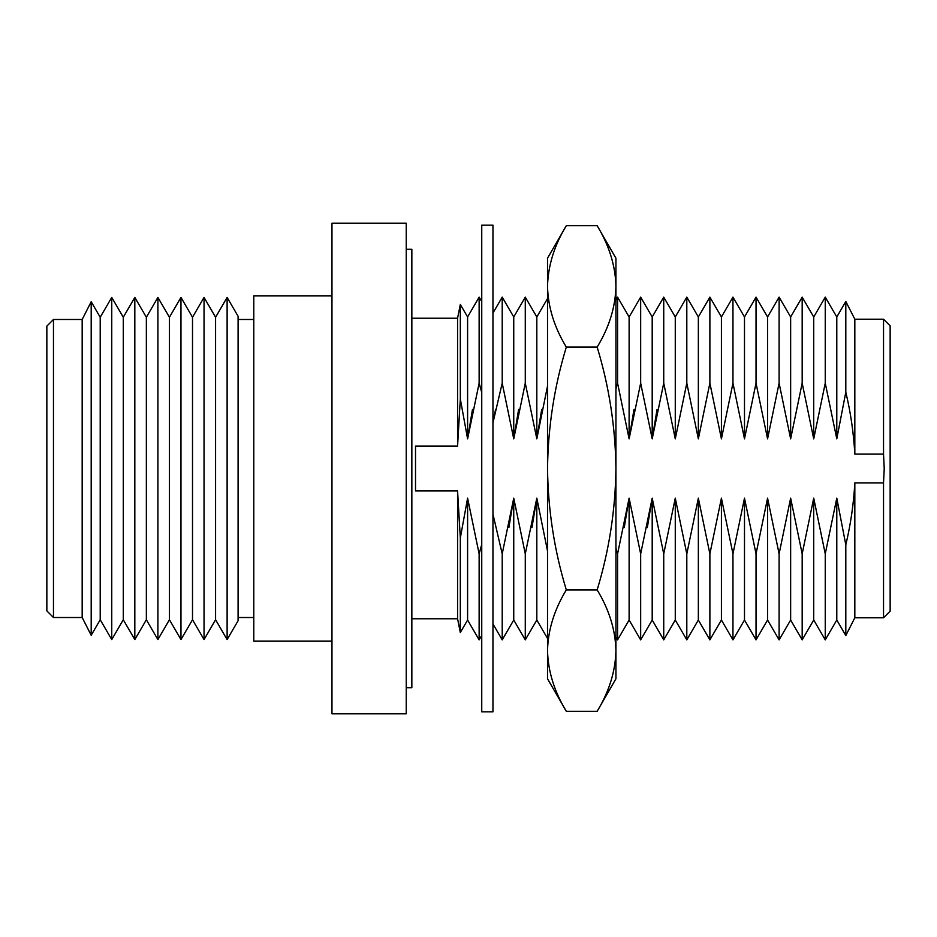 <?xml version="1.0" encoding="UTF-8"?>
<svg xmlns="http://www.w3.org/2000/svg" width="937" height="937" viewBox="0 0 937 937"><rect width="100%" height="100%" fill="white"/><g stroke="black" fill="none" stroke-linecap="round" stroke-linejoin="round"><path stroke-width="1.41" d="M411.847 618.771L457.572 618.771L457.572 490.918L415.513 490.918L415.513 446.082L457.572 446.082L460.325 399.01L460.325 304.466L467.598 316.975L479.135 297.134L479.135 383.139L467.598 438.844L460.325 399.01L457.572 446.082L457.572 318.229L460.325 304.466M883.532 617.788L854.825 617.788L854.825 482.942L883.532 482.942L883.532 617.788L890.15 611.17L890.15 325.83L883.532 319.212L854.825 319.212L845.806 301.456L845.806 392.193L836.788 438.844L825.251 383.139L813.714 438.844L802.177 383.139L790.641 438.844L779.104 383.139L767.567 438.844L756.03 383.139L744.493 438.844L732.957 383.139L721.42 438.844L709.883 383.139L698.346 438.844L686.809 383.139L675.272 438.844L663.736 383.139L652.199 438.844L640.662 383.139L629.114 438.844L617.577 383.139L615.937 388.972M883.532 482.942L884.223 468.5L883.532 454.058L854.825 454.058C853.654 433.023 850.644 412.397 845.806 392.193M406.236 249.301L411.847 249.301L411.847 687.699L406.236 687.699M331.967 468.5L331.967 713.818L406.236 713.818L406.236 223.182L331.967 223.182L331.967 468.5M46.85 610.889L46.85 326.111L53.468 319.482L53.468 617.518L46.85 610.889M82.175 617.518L82.175 319.482L91.194 301.737L91.194 635.263L82.175 617.518L53.468 617.518M100.212 619.744L100.212 317.256L111.749 297.416L111.749 639.584L100.212 619.744L91.194 635.263M123.286 619.744L123.286 317.256L134.823 297.416L134.823 639.584L123.286 619.744L111.749 639.584M146.359 619.744L146.359 317.256L157.896 297.416L157.896 639.584L146.359 619.744L134.823 639.584M169.433 619.744L169.433 317.256L180.97 297.416L180.97 639.584L169.433 619.744L157.896 639.584M192.507 619.744L192.507 317.256L204.043 297.416L204.043 639.584L192.507 619.744L180.97 639.584M215.58 619.744L215.58 317.256L227.117 297.416L227.117 639.584L215.58 619.744L204.043 639.584M227.117 639.584L238.092 620.716L238.092 316.284L227.117 297.416M331.967 641.095L253.786 641.095L253.786 295.905L331.967 295.905M472.471 409.446L467.598 438.844L467.598 316.975M481.747 392.544L479.135 383.139M547.524 386.044L536.819 438.844L525.282 383.139L513.745 438.844L502.209 383.139L492.956 422.833L495.544 409.446M502.209 383.139L502.209 297.134L492.956 313.052M518.618 409.446L513.745 438.844L513.745 316.975L502.209 297.134M525.282 383.139L525.282 297.134L513.745 316.975M541.691 409.446L536.819 438.844L536.819 316.975L525.282 297.134M617.577 383.139L617.577 297.134L615.937 299.957M633.986 409.446L629.114 438.844L629.114 316.975L617.577 297.134M640.662 383.139L640.662 297.134L629.114 316.975M657.06 409.446L652.199 438.844L652.199 316.975L640.662 297.134M663.736 383.139L663.736 297.134L652.199 316.975M675.272 438.844L675.272 316.975L663.736 297.134M686.809 383.139L686.809 297.134L675.272 316.975M698.346 438.844L698.346 316.975L686.809 297.134M709.883 383.139L709.883 297.134L698.346 316.975M721.42 438.844L721.42 316.975L709.883 297.134M732.957 383.139L732.957 297.134L721.42 316.975M744.493 438.844L744.493 316.975L732.957 297.134M756.03 383.139L756.03 297.134L744.493 316.975M767.567 438.844L767.567 316.975L756.03 297.134M779.104 383.139L779.104 297.134L767.567 316.975M790.641 438.844L790.641 316.975L779.104 297.134M802.177 383.139L802.177 297.134L790.641 316.975M813.714 438.844L813.714 316.975L802.177 297.134M825.251 383.139L825.251 297.134L813.714 316.975M836.788 438.844L836.788 316.975L825.251 297.134M854.825 454.058L854.825 319.212M883.532 454.058L883.532 319.212M854.825 617.788L845.806 635.544L845.806 544.807C850.655 524.497 853.666 503.883 854.825 482.942M845.806 635.544L836.788 620.025L836.788 498.156L845.806 544.807M836.788 620.025L825.251 639.866L825.251 553.861L836.788 498.156M825.251 639.866L813.714 620.025L813.714 498.156L825.251 553.861M813.714 620.025L802.177 639.866L802.177 553.861L813.714 498.156M802.177 639.866L790.641 620.025L790.641 498.156L802.177 553.861M790.641 620.025L779.104 639.866L779.104 553.861L790.641 498.156M779.104 639.866L767.567 620.025L767.567 498.156L779.104 553.861M767.567 620.025L756.03 639.866L756.03 553.861L767.567 498.156M756.03 639.866L744.493 620.025L744.493 498.156L756.03 553.861M744.493 620.025L732.957 639.866L732.957 553.861L744.493 498.156M732.957 639.866L721.42 620.025L721.42 498.156L732.957 553.861M721.42 620.025L709.883 639.866L709.883 553.861L721.42 498.156M709.883 639.866L698.346 620.025L698.346 498.156L709.883 553.861M698.346 620.025L686.809 639.866L686.809 553.861L698.346 498.156M686.809 639.866L675.272 620.025L675.272 498.156L686.809 553.861M675.272 620.025L663.736 639.866L663.736 553.861L675.272 498.156M663.736 639.866L652.199 620.025L652.199 498.156L663.736 553.861M652.199 620.025L640.662 639.866L640.662 553.861L652.199 498.156L647.326 527.554M640.662 639.866L629.114 620.025L629.114 498.156L640.662 553.861M629.114 620.025L617.577 639.866L617.577 553.861L629.114 498.156L624.253 527.554M615.937 548.028L617.577 553.861M547.524 638.437L536.819 620.025L536.819 498.156L547.524 550.956M536.819 620.025L525.282 639.866L525.282 553.861L536.819 498.156L531.958 527.554M525.282 639.866L513.745 620.025L513.745 498.156L525.282 553.861M513.745 620.025L502.209 639.866L502.209 553.861L513.745 498.156L508.885 527.554M492.956 514.167L502.209 553.861M481.747 635.38L479.135 639.866L479.135 553.861L481.747 544.456M479.135 639.866L467.598 620.025L467.598 498.156L479.135 553.861M467.598 620.025L460.325 632.534L460.325 537.99L467.598 498.156M457.572 490.918L460.325 537.99M481.747 711.851L481.747 225.149L492.956 225.149L492.956 711.851L481.747 711.851M597.15 225.7C609.191 245.517 615.445 265.745 615.937 286.394C615.433 307.09 609.167 327.329 597.15 347.1L566.311 347.1C554.282 327.282 548.016 307.043 547.524 286.394C548.028 265.698 554.294 245.471 566.311 225.7L597.15 225.7L615.937 258.225L615.937 468.5C615.41 426.979 609.155 386.512 597.15 347.1M566.311 347.1C554.317 386.512 548.051 426.979 547.524 468.5C548.051 510.021 554.317 550.487 566.311 589.9C554.282 609.718 548.016 629.957 547.524 650.606C548.028 671.302 554.294 691.529 566.311 711.3L597.15 711.3C609.191 691.483 615.445 671.255 615.937 650.606C615.433 629.91 609.167 609.671 597.15 589.9C609.155 550.487 615.41 510.021 615.937 468.5L615.937 678.775L597.15 711.3M566.311 589.9L597.15 589.9M566.311 225.7L547.524 258.225L547.524 678.775L566.311 711.3M238.092 617.518L253.786 617.518M215.58 317.256L204.043 297.416M192.507 317.256L180.97 297.416M169.433 317.256L157.896 297.416M146.359 317.256L134.823 297.416M123.286 317.256L111.749 297.416M100.212 317.256L91.194 301.737M82.175 319.482L53.468 319.482M238.092 319.482L253.786 319.482M481.747 301.62L479.135 297.134M536.819 316.975L547.524 298.563M836.788 316.975L845.806 301.456M615.937 637.043L617.577 639.866M492.956 623.948L502.209 639.866M457.572 618.771L460.325 632.534M457.572 318.229L411.847 318.229"/></g></svg>
